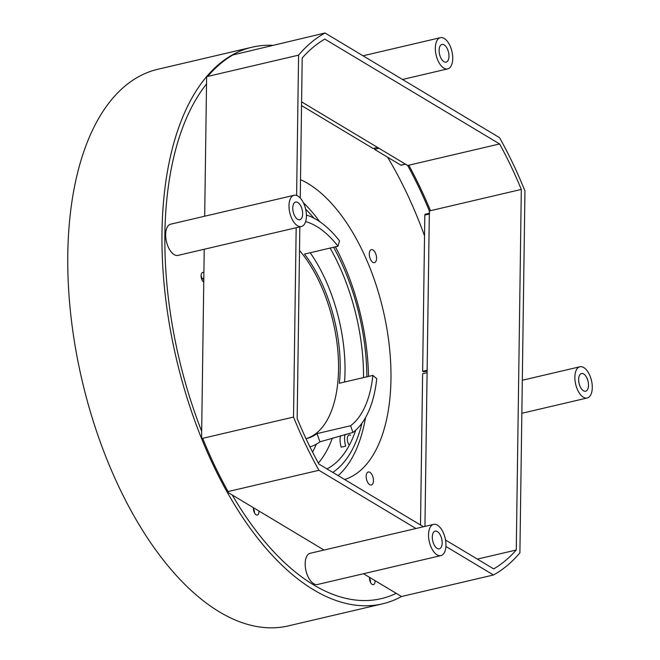 <?xml version="1.0" encoding="UTF-8"?>
<svg xmlns="http://www.w3.org/2000/svg" width="660" height="660" viewBox="0 0 660 660"><rect width="100%" height="100%" fill="white"/><g stroke="black" fill="none" stroke-linecap="round" stroke-linejoin="round"><path stroke-width="0.99" d="M203.89 272.704A5.074 2.574 76.8 0 0 202.669 272.456A5.074 2.574 76.8 0 0 201.127 276.845A5.074 2.574 76.8 0 0 203.758 282.092M201.671 431.293A280.516 142.082 -103.2 0 1 206.522 83.968A280.516 142.082 76.8 0 0 201.671 431.293M203.8 279.197L202.018 278.809A5.074 2.574 76.8 0 0 201.069 275.723M203.775 280.855L202.711 281.102M203.808 278.388L202.018 278.809M430.477 210.697L521.317 189.428A280.516 142.082 76.8 0 0 499.62 143.954L408.787 165.223A280.516 142.082 -103.2 0 1 430.477 210.697L429.355 210.961L424.949 526.408L427.094 372.71L422.614 373.758L420.502 524.997M427.119 371.052L423.613 371.869L422.647 371.291L427.135 370.243L429.313 214.038A1.337 0.676 -103.2 0 1 429.734 213.18M422.647 371.291L424.826 215.094A1.337 0.676 -103.2 0 1 425.246 214.228L429.322 213.271M253.465 507.721A5.074 2.574 76.8 0 0 254.488 512.886A5.074 2.574 76.8 0 0 257.334 515.039A5.074 2.574 76.8 0 0 258.91 510.988M369.55 577.351A5.074 2.574 76.8 0 0 370.573 582.524A5.074 2.574 76.8 0 0 373.42 584.669A5.074 2.574 76.8 0 0 374.995 580.618M396.223 593.356A280.516 142.082 -103.2 0 1 381.233 598.653A280.516 142.082 -103.2 0 1 232.237 494.992A280.516 142.082 76.8 0 0 381.233 598.653A280.516 142.082 76.8 0 0 396.223 593.356M370.532 582.45A5.074 2.574 76.8 0 0 369.509 578.061M254.446 512.812A5.074 2.574 76.8 0 0 253.423 508.423M405.652 164.158A1.337 0.676 -103.2 0 1 405.331 164.093L379.022 148.302L374.534 149.358L374.55 148.145M301.537 105.567L373.082 148.483L377.57 147.436L301.587 101.863L407.665 165.487A280.516 142.082 76.8 0 1 429.355 210.961M405.504 164.191L401.173 165.206A1.337 0.676 -103.2 0 1 400.851 165.14L374.534 149.358M272.44 45.309A285.854 144.787 76.8 0 0 252.12 47.198A285.854 144.787 76.8 0 0 176.311 358.528A285.854 144.787 76.8 0 0 382.453 603.851A285.854 144.787 76.8 0 0 401.495 596.516L363.495 573.721M252.12 47.198L157.913 69.25A285.854 144.787 76.8 0 0 82.112 380.589A285.854 144.787 76.8 0 0 288.255 625.911L382.453 603.851M297.825 202.505A9.083 4.603 76.8 0 0 295.639 202.059A9.083 4.603 76.8 0 0 292.875 209.921A9.083 4.603 76.8 0 0 297.594 219.301A9.083 4.603 -103.2 0 0 299.78 219.747A9.083 4.603 -103.2 0 0 302.544 211.885A9.083 4.603 -103.2 0 0 297.825 202.505M297.916 196.078A16.03 8.118 76.8 0 0 294.055 195.294A16.03 8.118 76.8 0 0 289.179 209.17A16.03 8.118 76.8 0 0 297.503 225.728A16.03 8.118 -103.2 0 0 301.364 226.512A16.03 8.118 -103.2 0 0 306.24 212.636A16.03 8.118 -103.2 0 0 297.916 196.078M294.055 195.294L170.701 224.177A16.03 8.118 76.8 0 0 165.825 238.054A16.03 8.118 76.8 0 0 174.149 254.611A16.03 8.118 -103.2 0 0 178.01 255.395L301.364 226.512M448.973 56.248A9.083 4.603 76.8 0 0 441.969 44.443A9.083 4.603 76.8 0 0 439.106 50.333A9.083 4.603 -103.2 0 0 446.111 62.131A9.083 4.603 -103.2 0 0 448.973 56.248M452.743 58.509A16.03 8.118 76.8 0 0 440.385 37.678A16.03 8.118 76.8 0 0 435.336 48.064A16.03 8.118 -103.2 0 0 447.694 68.896A16.03 8.118 -103.2 0 0 452.743 58.509M583.457 390.778A9.083 4.603 76.8 0 0 585.643 391.223A9.083 4.603 76.8 0 0 588.406 383.361A9.083 4.603 76.8 0 0 583.688 373.981A9.083 4.603 -103.2 0 0 581.501 373.535A9.083 4.603 -103.2 0 0 578.737 381.397A9.083 4.603 -103.2 0 0 583.457 390.778M583.366 397.204A16.03 8.118 76.8 0 0 587.227 397.988A16.03 8.118 76.8 0 0 592.102 384.112A16.03 8.118 76.8 0 0 583.778 367.554A16.03 8.118 -103.2 0 0 579.917 366.77A16.03 8.118 -103.2 0 0 575.041 380.647A16.03 8.118 -103.2 0 0 583.366 397.204M432.308 537.034A9.083 4.603 76.8 0 0 439.312 548.839A9.083 4.603 76.8 0 0 442.175 542.957A9.083 4.603 -103.2 0 0 435.171 531.152A9.083 4.603 -103.2 0 0 432.308 537.034M428.538 534.773A16.03 8.118 76.8 0 0 440.896 555.605A16.03 8.118 76.8 0 0 445.945 545.218A16.03 8.118 -103.2 0 0 433.587 524.386A16.03 8.118 -103.2 0 0 428.538 534.773M433.587 524.386L310.233 553.27A16.03 8.118 -103.2 0 0 305.176 563.656A16.03 8.118 76.8 0 0 317.542 584.488L440.896 555.605M203.049 439.197L201.572 438.595L204.22 249.257M204.682 216.224L206.63 76.667L298.584 55.143L296.62 195.467M233.054 54.904L325.025 33A285.854 144.787 76.8 0 0 298.584 55.143M324.019 550.044L226.966 491.824L226.941 489.505M521.317 189.428L516.277 549.994A280.516 142.082 -103.2 0 1 493.688 568.895L445.525 540.012M477.361 559.102L516.277 549.994M445.896 546.463L493.457 574.984A285.854 144.787 76.8 0 0 519.898 552.849L524.947 190.921A285.854 144.787 -103.2 0 0 499.562 137.692L325.025 33M226.966 491.824L318.92 470.291L415.973 528.511M318.92 470.291A285.854 144.787 -103.2 0 1 293.527 417.062L296.175 227.725M423.439 526.762L318.862 464.029A280.516 142.082 76.8 0 1 297.165 418.555L299.846 226.867M300.25 198.025L302.206 57.997A280.516 142.082 -103.2 0 1 324.794 39.089L499.62 143.954M493.457 574.984L401.495 596.516M408.787 165.223L407.665 165.487M234.193 54.268A285.854 144.787 76.8 0 0 207.751 76.412M201.572 438.595L293.527 417.062M228.088 491.56A285.854 144.787 -103.2 0 1 202.694 438.331M340.527 435.699A13.357 6.765 76.8 0 0 341.22 447.183L345.708 446.135A13.357 6.765 76.8 0 1 345.089 434.338M350.65 435.254A6.014 3.044 76.8 0 0 349.198 434.957A6.014 3.044 76.8 0 0 347.3 439.073A6.014 3.044 76.8 0 0 349.288 445.252M312.535 452.05A140.258 71.041 76.8 0 0 316.338 444.172M318.334 463.072A142.931 72.394 76.8 0 0 332.343 438.133A142.931 72.394 76.8 0 1 318.334 463.072M344.57 382.024A116.539 59.029 76.8 0 0 337.285 312.848A116.539 59.029 76.8 0 0 310.192 252.739M305.605 221.62A107.646 54.524 -103.2 0 1 337.986 246.229L304.433 254.084A107.646 54.524 76.8 0 1 333.044 314.449A107.646 54.524 76.8 0 1 339.331 383.254L372.883 375.4L376.753 378.716A114.873 58.187 76.8 0 1 352.943 432.44L319.943 441.837A116.539 59.029 -103.2 0 1 310.035 446.853A116.539 59.029 -103.2 0 1 309.952 446.878M319.943 441.837L317.023 433.595A107.646 54.524 -103.2 0 1 306.257 438.669A107.646 54.524 -103.2 0 1 306.034 438.718M372.883 375.4A107.646 54.524 -103.2 0 1 350.575 425.741L317.023 433.595M299.516 250.486A107.646 54.524 76.8 0 1 331.386 314.837A107.646 54.524 -103.2 0 1 307.288 438.273A107.646 54.524 -103.2 0 1 306.017 438.677M337.986 246.229L339.512 240.867A114.873 58.187 76.8 0 0 306.405 215.036M352.943 432.44L350.575 425.741M330.107 248.069A142.931 72.394 -103.2 0 1 363.536 377.586M326.989 468.905A142.931 72.394 76.8 0 0 355.732 430.155M305.638 209.137A149.069 75.504 -103.2 0 1 313.929 218.179M333.597 247.252A149.069 75.504 -103.2 0 1 366.869 376.81M332.797 472.387A149.069 75.504 76.8 0 0 361.936 423.2M303.377 202.727A156.288 79.159 -103.2 0 1 319.704 221.653M335.396 246.832A156.288 79.159 -103.2 0 1 368.511 376.423M365.566 417.524A156.288 79.159 -103.2 0 1 338.143 475.596M300.506 179.652A156.288 79.159 -103.2 0 1 308.088 183.62A156.288 79.159 -103.2 0 1 388.855 342.07A156.288 79.159 -103.2 0 1 344.66 479.507M424.537 235.867A276.507 140.052 76.8 0 0 387.577 157.179M369.905 472.321A6.682 3.382 -103.2 0 1 373.37 479.218A6.682 3.382 -103.2 0 1 371.341 485.001A6.682 3.382 -103.2 0 1 369.732 484.671A6.682 3.382 -103.2 0 1 366.259 477.774A6.682 3.382 -103.2 0 1 368.296 471.991A6.682 3.382 -103.2 0 1 369.905 472.321M373.007 249.967A6.682 3.382 -103.2 0 1 376.472 256.864A6.682 3.382 -103.2 0 1 374.443 262.647A6.682 3.382 -103.2 0 1 372.834 262.317A6.682 3.382 -103.2 0 1 369.369 255.42A6.682 3.382 -103.2 0 1 371.399 249.637A6.682 3.382 -103.2 0 1 373.007 249.967M429.313 214.038L424.826 215.094M405.331 164.093L400.851 165.14M363.025 55.795L440.385 37.678M402.509 79.472L447.694 68.896M521.845 413.292L587.227 397.988M522.308 380.259L579.917 366.77"/></g></svg>
